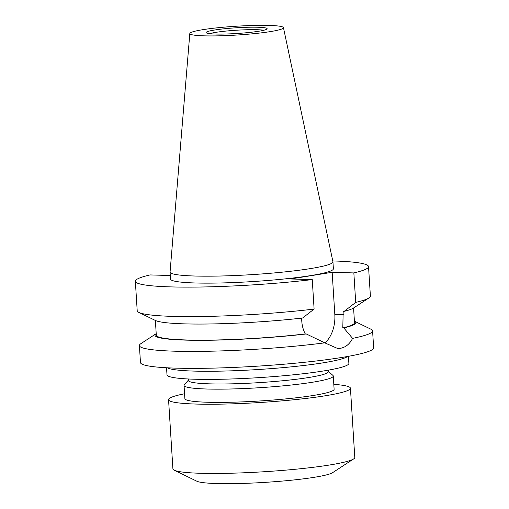 <?xml version="1.0" encoding="UTF-8"?>
<svg xmlns="http://www.w3.org/2000/svg" width="509" height="509" viewBox="0 0 509 509"><rect width="100%" height="100%" fill="white"/><g stroke="black" fill="none" stroke-linecap="round" stroke-linejoin="round"><path stroke-width="0.76" d="M184.57 393.75A91.124 8.577 -3.6 0 0 168.555 399.667L172.907 468.884A91.124 8.577 -3.6 0 0 174.224 470.208L196.856 481.221A68.925 6.483 -3.6 0 0 216.898 483.55A68.925 6.483 -3.6 0 0 286.452 480.7A68.925 6.483 -3.6 0 0 332.581 472.683L353.653 458.921A91.124 8.577 -3.6 0 0 354.792 457.438L350.434 388.227A91.124 8.577 -3.6 0 0 333.809 384.359M174.224 470.208A91.124 8.577 -3.6 0 0 200.718 473.281A91.124 8.577 -3.6 0 0 292.675 469.514A91.124 8.577 -3.6 0 0 353.653 458.921M168.555 399.667A91.124 8.577 -3.6 0 0 196.366 404.07A91.124 8.577 -3.6 0 0 295.303 399.61A91.124 8.577 -3.6 0 0 350.434 388.227M188.394 380.159L184.334 384.721A74.766 7.037 -3.6 0 0 184.042 385.408L184.875 398.642A74.766 7.037 -3.6 0 0 207.697 402.25A74.766 7.037 -3.6 0 0 288.877 398.592A74.766 7.037 -3.6 0 0 334.114 389.251L333.28 376.017A74.766 7.037 -3.6 0 0 332.905 375.375L328.305 371.36M184.042 385.408A74.766 7.037 -3.6 0 0 206.864 389.016A74.766 7.037 -3.6 0 0 288.043 385.364A74.766 7.037 -3.6 0 0 333.28 376.017M188.324 378.976L188.413 380.471A70.096 6.598 -3.6 0 0 209.81 383.856A70.096 6.598 -3.6 0 0 285.918 380.427A70.096 6.598 -3.6 0 0 328.324 371.672L328.229 370.177M166.545 367.765L166.99 374.828A91.124 8.577 -3.6 0 0 194.801 379.23A91.124 8.577 -3.6 0 0 293.744 374.77A91.124 8.577 -3.6 0 0 348.875 363.381L348.43 356.319M258.591 31.265A30.553 2.876 176.4 0 1 226.085 33.995A30.553 2.876 176.4 0 1 206.196 32.71A30.553 2.876 176.4 0 1 214.69 30.006A30.553 2.876 176.4 0 1 248.736 27.238A30.553 2.876 176.4 0 1 267.098 28.873A30.553 2.876 176.4 0 1 258.591 31.265M263.827 30.241A29.204 2.749 -3.6 0 0 215.803 32.353A29.204 2.749 -3.6 0 0 209.613 33.651M270.343 31.603A46.911 4.416 -3.6 0 0 283.449 27.626A46.911 4.416 -3.6 0 0 253.737 25.45A46.911 4.416 -3.6 0 0 202.932 29.662A46.911 4.416 -3.6 0 0 189.819 33.518A46.911 4.416 -3.6 0 0 218.94 35.834A46.911 4.416 -3.6 0 0 270.343 31.603M189.819 33.518L170.07 271.978A81.599 7.68 -3.6 0 0 170.07 272.086A81.599 7.68 -3.6 0 0 221.25 275.993A81.599 7.68 -3.6 0 0 310.127 268.644A81.599 7.68 -3.6 0 0 332.943 261.836A81.599 7.68 -3.6 0 0 332.931 261.734L283.449 27.626M170.07 272.086L170.502 279.047A81.599 7.68 -3.6 0 0 221.689 282.953A81.599 7.68 -3.6 0 0 310.566 275.611A81.599 7.68 -3.6 0 0 333.382 268.803L332.943 261.836M155.379 320.466L156.301 335.176A99.3 9.347 -3.6 0 0 305.279 333.923L306.278 333.955A100.636 9.474 -3.6 0 1 198.822 340.311A100.636 9.474 -3.6 0 1 156.206 333.643L140.859 343.67A116.822 10.994 -3.6 0 0 139.396 345.566L140.465 362.51A116.822 10.994 -3.6 0 0 213.735 368.102A116.822 10.994 -3.6 0 0 340.979 357.592A116.822 10.994 -3.6 0 0 373.651 347.844L372.582 330.895A116.822 10.994 -3.6 0 0 370.896 329.196L354.41 321.173A100.636 9.474 -3.6 0 1 343.798 327.936L342.799 327.911A99.3 9.347 -3.6 0 0 354.506 322.712L353.583 307.996M139.396 345.566A116.822 10.994 -3.6 0 0 203.492 351.337A116.822 10.994 -3.6 0 0 324.748 342.837L337.613 348.48L340.4 348.302C345.656 347.342 349.715 344.033 352.584 338.377A116.822 10.994 -3.6 0 0 372.582 330.895M170.28 275.509L150.034 274.93A116.822 10.994 -3.6 0 0 135.349 281.261L137.207 310.744A116.822 10.994 -3.6 0 0 138.893 312.443A116.822 10.994 -3.6 0 0 314.104 309.078L312.252 279.594L290.563 278.97L332.161 272.302L353.85 272.926A116.822 10.994 -3.6 0 0 368.535 266.589A116.822 10.994 -3.6 0 0 332.765 260.945M135.349 281.261A116.822 10.994 -3.6 0 0 194.96 287.089A116.822 10.994 -3.6 0 0 312.252 279.594M353.85 272.926L355.708 302.403A116.822 10.994 -3.6 0 0 368.93 297.969A116.822 10.994 -3.6 0 0 370.393 296.073L368.535 266.589M352.584 338.377L343.798 327.936M306.278 333.955L324.748 342.837M301.589 318.125L301.792 321.351C302.098 325.855 303.256 330.048 305.279 333.923M342.799 327.911L343.181 311.317L344.186 311.343A100.636 9.474 -3.6 0 0 353.564 308.009L368.93 297.969M138.893 312.443L155.398 320.473A100.636 9.474 -3.6 0 0 302.588 318.01L314.104 309.078M344.186 311.343L355.708 302.403M332.161 272.302L334.814 314.435A30.025 20.875 -88.4 0 1 324.939 343.009M347.596 356.472A91.124 8.577 176.4 0 1 322.884 362.866A91.124 8.577 176.4 0 1 194.292 371.099A91.124 8.577 176.4 0 1 167.391 367.81M343.39 314.683L334.814 314.435"/></g></svg>
